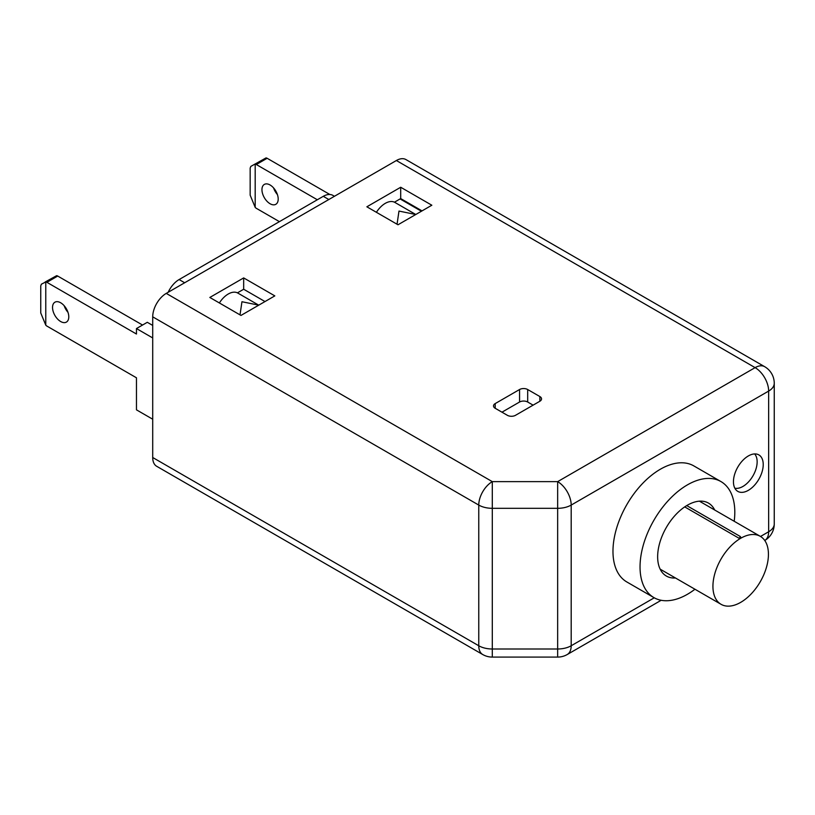 <?xml version="1.0" encoding="UTF-8"?>
<svg xmlns="http://www.w3.org/2000/svg" width="815" height="815" viewBox="0 0 815 815"><rect width="100%" height="100%" fill="white"/><g stroke="black" fill="none" stroke-linecap="round" stroke-linejoin="round"><path stroke-width="1.22" d="M264.559 230.217L266.179 229.28M328.822 199.522L323.28 196.323A19.142 11.053 -60 0 1 332.846 195.366L334.435 196.283M323.28 196.323L179.106 279.555L184.659 282.754M168.175 292.269A19.142 11.053 -60 0 1 179.106 279.555M308.315 204.962L309.832 204.076M317.952 199.39L316.434 200.266M300.878 209.251L302.355 208.395M290.028 215.517L290.863 215.028M278.862 221.955L279.698 221.476M269.633 227.283L271.252 226.356M257.54 234.272L258.375 233.783M245.936 240.975L247.648 239.987M235.209 247.169L236.044 246.68M240.018 314.875L241.953 301.733L258.752 305.167L237.817 293.064A19.142 11.053 120 0 0 219.378 302.956M415.772 214.508L398.983 211.075L397.048 224.217M415.793 214.498L394.847 202.405A19.142 11.053 120 0 0 376.408 212.297M400.705 187.256L366.862 206.796L397.995 224.767L431.838 205.227L400.705 187.256L400.705 198.585A19.142 11.053 120 0 0 400.44 198.738L394.45 202.191M422.027 210.891L400.705 198.585M152.711 316.831L478.762 505.076A19.142 11.053 0 0 0 492.301 508.315L492.301 481.634L557.654 481.634L755.108 367.636L396.375 160.524L166.25 293.39L492.301 481.634A19.142 11.053 120 0 0 478.762 505.076L478.762 645.755L152.711 457.51L152.711 316.831A19.142 11.053 -60 0 1 166.25 293.39M274.818 295.886L243.675 277.915L209.832 297.455L240.975 315.425L274.818 295.886M527.682 389.519A5.746 3.311 180 0 0 519.562 389.519L495.194 403.588L495.194 408.274L507.378 415.314A5.746 3.311 180 0 0 515.498 415.314L539.866 401.245A5.746 3.311 180 0 0 541.547 398.892A5.746 3.311 180 0 0 539.866 396.548L527.682 389.519L527.682 402.019A5.746 3.311 0 0 0 519.562 402.019L501.969 412.186M495.194 408.274A5.746 3.311 180 0 1 493.513 405.931A5.746 3.311 180 0 1 495.194 403.588M264.997 301.55L243.675 289.244L237.43 292.86M243.675 277.915L243.675 289.244M152.711 325.43L147.291 322.302L136.462 328.557L152.711 337.94M396.375 160.524A19.142 11.053 -60 0 1 405.952 159.577L764.674 366.689A19.142 11.053 -60 0 0 755.108 367.636A19.142 11.053 60 0 1 768.647 391.078L768.647 531.767L760.507 536.464M661.179 600.278L567.23 654.527A19.142 11.053 -120 0 0 571.193 645.755A19.142 11.053 180 0 1 557.654 648.995L492.301 648.995L492.301 508.315L557.654 508.315A19.142 11.053 0 0 0 571.193 505.076A19.142 11.053 60 0 0 557.654 481.634L557.654 657.084L492.301 657.084L492.301 648.995A19.142 11.053 180 0 1 478.762 645.755A19.142 11.053 -60 0 0 482.724 654.527L156.674 466.282A19.142 11.053 -60 0 1 152.711 457.51M733.449 481.747A21.058 12.154 120 0 0 736.933 490.783A21.058 12.154 120 0 0 753.427 486.361A21.058 12.154 120 0 0 763.227 464.55A21.058 12.154 120 0 0 757.909 454.444A21.058 12.154 120 0 0 742.047 461.198A21.058 12.154 120 0 0 733.449 481.747M734.203 521.264A67.003 38.682 120 0 0 734.804 512.228A67.003 38.682 120 0 0 720.918 481.553L693.85 465.915A67.003 38.682 120 0 0 642.22 483.865A67.003 38.682 120 0 0 612.972 551.297A67.003 38.682 120 0 0 626.847 581.971L653.915 597.609A67.003 38.682 120 0 0 694.951 589.245M720.918 481.553A67.003 38.682 120 0 0 669.288 499.503A67.003 38.682 120 0 0 640.04 566.934A67.003 38.682 120 0 0 653.915 597.609M714.684 510.007A42.115 24.318 120 0 0 708.48 503.099A42.115 24.318 120 0 0 676.022 514.387A42.115 24.318 120 0 0 657.644 556.767A42.115 24.318 120 0 0 666.364 576.052A42.115 24.318 120 0 0 675.441 577.978M734.835 488.195A20.11 11.614 120 0 0 749.535 480.748A20.11 11.614 120 0 0 757.145 461.81A20.11 11.614 120 0 0 754.629 453.924M721.061 604.312A39.242 22.657 120 0 1 712.931 586.352A39.242 22.657 -60 0 1 730.067 546.855A39.242 22.657 -60 0 1 760.303 536.341A39.242 22.657 -60 0 1 768.433 554.312A39.242 22.657 120 0 1 751.308 593.799A39.242 22.657 120 0 1 721.061 604.312L660.16 569.155M739.429 538.481A39.242 22.657 -60 0 1 741.008 537.574L740.214 536.453L739.429 538.481L684.712 506.889M686.75 505.585L740.214 536.453M774.25 523.943A19.142 19.142 0 0 1 764.755 540.477A19.142 11.053 -120 0 0 768.647 531.767A19.142 11.053 180 0 0 774.25 523.943L774.25 383.264A19.142 19.142 0 0 0 764.674 366.689M45.772 325.154L45.772 281.949L41.402 284.18L40.75 285.861L40.75 312.97L45.772 325.154A3.83 2.211 -120 0 0 46.893 326.082L136.462 377.793L136.462 409.843L152.711 419.216M45.11 282.041L56.602 275.694A3.83 2.211 60 0 1 57.722 276.061L142.554 325.042M67.991 312.339A11.492 6.632 60 0 1 64.161 305.707M60.656 321.528A11.492 6.632 60 0 1 53.158 311.401A11.492 6.632 60 0 1 54.911 302.202A11.492 6.632 60 0 1 60.656 302.762A11.492 6.632 60 0 1 68.165 312.889A11.492 6.632 60 0 1 66.402 322.098A11.492 6.632 60 0 1 60.656 321.528M136.462 328.557L136.462 334.028L46.893 282.316A3.83 2.211 -120 0 0 45.772 281.949M317.229 199.706L256.307 164.528A3.83 2.211 -120 0 0 255.187 164.161L255.187 207.377A3.83 2.211 -120 0 0 256.307 208.304L279.331 221.599M278.2 199.054A11.492 6.632 -120 0 0 273.188 187.491A11.492 6.632 -120 0 0 264.335 184.414A11.492 6.632 -120 0 0 261.951 189.681A11.492 6.632 -120 0 0 266.963 201.234A11.492 6.632 -120 0 0 275.816 204.31A11.492 6.632 -120 0 0 278.2 199.054M273.575 187.919A11.492 6.632 -120 0 0 277.406 194.561M329.851 194.49L267.137 158.283A3.83 2.211 60 0 0 266.016 157.916L250.816 166.403L250.164 168.073L250.164 195.182L255.187 207.377M255.187 164.161L254.535 164.263M533.102 405.147L527.682 402.019M421.416 211.248L400.094 198.942M774.25 383.264A19.142 11.053 0 0 1 768.647 391.078L571.193 505.076L571.193 645.755L654.262 597.803M46.893 282.316L57.722 276.061M256.307 164.528L267.137 158.283M539.866 396.548L539.866 401.245M519.562 389.519L519.562 402.019M760.303 536.341L699.402 501.174M557.654 657.084A19.142 19.142 0 0 0 567.23 654.527M482.724 654.527A19.142 19.142 0 0 0 492.301 657.084"/></g></svg>
